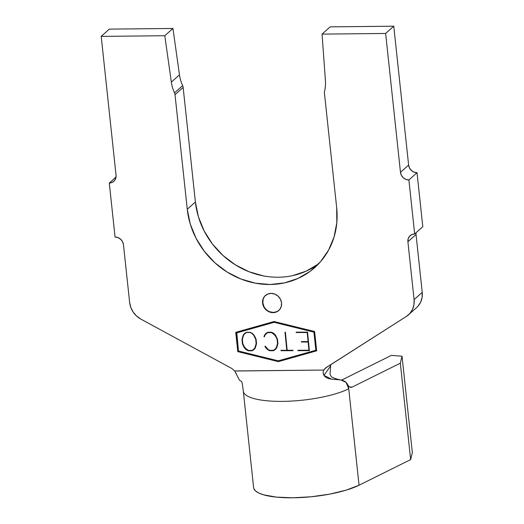 <?xml version="1.0" encoding="UTF-8"?>
<svg xmlns="http://www.w3.org/2000/svg" width="524" height="524" viewBox="0 0 524 524"><rect width="100%" height="100%" fill="white"/><g stroke="black" fill="none" stroke-linecap="round" stroke-linejoin="round"><path stroke-width="0.79" d="M265.53 295.372A10.054 9.104 -131.8 0 0 262.845 302.879L262.589 303.101A10.054 9.104 48.2 0 1 265.38 295.51A10.054 9.104 48.2 0 1 275.27 294.285A10.054 9.104 48.2 0 1 281.552 302.911L281.224 306.606L279.508 309.756L276.652 311.878L273.102 312.651L269.395 311.95L266.094 309.894L263.71 306.789L262.589 303.101L262.917 299.407L264.64 296.257L267.489 294.134L271.039 293.361L274.746 294.062L278.048 296.119L280.438 299.224L281.552 302.911A10.054 9.104 48.2 0 1 278.768 310.503A10.054 9.104 48.2 0 1 268.871 311.728A10.054 9.104 48.2 0 1 262.589 303.101L262.845 302.879A10.054 9.104 -131.8 0 0 269.054 311.472A10.054 9.104 -131.8 0 0 278.912 310.372M315.848 350.229L313.909 332.137L274.137 322.319L236.547 332.93L238.479 351.021L278.251 360.839L315.848 350.229L314.164 331.908L315.848 350.229L278.251 360.839L238.479 351.021L236.796 332.701L274.393 322.09L314.164 331.908L274.137 322.319L314.164 331.908L315.848 350.229M265.02 335.137L264.332 336.834L263.965 336.644L264.659 334.882L266.244 333.113L267.954 332.242L271.498 332.236L273.371 333.1L275.316 334.869L277.491 339.283L277.923 343.639L276.613 348.06L275.015 349.836L273.318 350.726L269.775 350.733L267.888 349.842L265.95 348.08L264.915 346.325L265.249 346.128L268.105 349.508L269.834 350.333L273.168 350.333L274.74 349.495L276.246 347.812L277.517 343.593L277.098 339.336L274.995 335.124L271.425 332.609L268.091 332.616L266.526 333.447L265.02 335.137L266.526 333.447L268.091 332.616L271.425 332.609L273.161 333.441L276.024 336.794L277.098 339.336L277.517 343.593L276.246 347.812L274.74 349.495L273.168 350.333L269.834 350.333L268.105 349.508L265.249 346.128L264.915 346.325L265.95 348.08L267.888 349.842L269.775 350.733L273.318 350.726L275.015 349.836L276.613 348.06L277.923 343.639L277.491 339.283L275.316 334.869L273.371 333.1L271.498 332.236L267.954 332.242L266.244 333.113L264.659 334.882L263.965 336.644L264.332 336.834L265.02 335.137M307.195 332.517L296.211 332.537L296.171 332.164L307.549 332.151L309.363 350.641L297.992 350.654L297.953 350.255L308.944 350.242L308.132 342.008L301.438 342.021L301.398 341.622L308.092 341.609L307.195 332.517L308.092 341.609L301.398 341.622L301.438 342.021L308.132 342.008L308.944 350.242L297.953 350.255L297.992 350.654L309.363 350.641L307.549 332.151L296.171 332.164L296.211 332.537L296.446 332.164L296.211 332.537L307.195 332.517M293.027 350.68L280.982 350.7L280.943 350.294L286.779 350.294L284.997 332.203L285.39 332.196L287.172 350.287L292.988 350.281L293.027 350.68L292.988 350.281L287.172 350.287L285.39 332.196L284.997 332.203L286.779 350.294L280.943 350.294L280.982 350.7L281.218 350.294L280.982 350.7L293.027 350.68M243.536 346.357L242.389 343.718L241.964 339.362L243.28 334.941L244.865 333.166L246.581 332.301L250.118 332.295L251.992 333.159L253.944 334.928L256.118 339.336L256.544 343.698L255.24 348.119L253.642 349.888L251.939 350.785L248.402 350.792L246.516 349.901L244.577 348.132L243.536 346.357L244.577 348.132L246.516 349.901L248.402 350.792L251.939 350.785L253.642 349.888L255.24 348.119L256.544 343.698L256.118 339.336L253.944 334.928L251.992 333.159L250.118 332.295L246.581 332.301L244.865 333.166L243.28 334.941L241.964 339.362L242.645 343.495L241.964 339.362L243.28 334.941L244.963 333.12L243.536 334.712L242.212 339.133L242.389 343.718L243.536 346.357M408.51 314.806L416.646 307.542A20.102 18.209 -131.8 0 0 422.22 292.353L414.084 299.617L407.901 241.761L416.036 234.497L422.22 292.353L414.084 299.617A20.102 18.209 48.2 0 1 408.51 314.806A20.102 18.209 48.2 0 1 406.388 316.417L409.991 313.313L412.571 309.284L413.973 304.614L414.084 299.617L407.901 241.761L408.163 238.8L409.539 236.278L411.825 234.582L414.661 233.966L408.89 179.961L405.923 179.404L403.284 177.76L401.371 175.271L400.48 172.324L385.638 33.464L393.773 26.2L408.615 165.06L400.48 172.324L385.638 33.464L322.05 34.119L330.186 26.855L393.773 26.2L385.638 33.464L322.05 34.119L325.411 80.526A37.8 34.237 48.2 0 1 324.553 91.373A5.626 5.096 -131.8 0 0 324.441 93.174L336.683 207.733L336.834 222.576L334.102 236.874L328.607 250.079L320.544 261.692L310.234 271.255L298.064 278.414L284.512 282.881L270.096 284.493L255.365 283.183L240.883 278.997L227.219 272.113L214.886 262.779L204.367 251.356L196.055 238.289L190.278 224.076L187.258 209.266L175.016 94.706A5.626 5.096 -131.8 0 0 174.518 92.912A37.8 34.237 48.2 0 1 171.348 82.111L164.798 35.73L101.204 36.385L116.046 175.245L115.784 178.206L114.402 180.721L112.123 182.424L109.287 183.04L115.057 237.038L118.018 237.595L120.658 239.245L122.57 241.728L123.461 244.675L129.651 302.538L130.83 307.523L133.22 312.153L136.659 316.116L140.917 319.142L231.916 368.542L234.726 370.966L323.845 370.049L326.131 367.579L406.388 316.417L325.325 368.182M263.493 275.919L249.018 271.733L235.355 264.849L223.021 255.516L212.495 244.092L204.19 231.025L198.413 216.818L195.393 202.002L183.151 87.443A5.626 5.096 -131.8 0 0 182.653 85.648A37.8 34.237 48.2 0 1 179.483 74.847L172.933 28.466L109.339 29.121L101.204 36.385L109.339 29.121L172.933 28.466L164.798 35.73L101.204 36.385L116.046 175.245A8.043 7.284 48.2 0 1 113.813 181.324A8.043 7.284 48.2 0 1 109.287 183.04L116.033 177.014L109.287 183.04L115.057 237.038A8.043 7.284 48.2 0 1 123.461 244.675L129.651 302.538A20.102 18.209 48.2 0 0 140.917 319.142L231.916 368.542L234.726 370.966L239.527 380.306C242.33 381.695 241.898 380.745 243.313 391.179A57.902 15.235 173.9 0 0 284.918 401.332A57.902 15.235 173.9 0 0 348.742 388.788C347.13 373.691 329.74 383.804 323.963 375.361C322.915 373.612 322.876 371.844 323.845 370.049L234.765 371.018M318.369 263.998L306.199 271.15L292.647 275.617M418.119 306.049L420.707 302.021L422.108 297.35L422.22 292.353L416.036 234.497L407.901 241.761A8.043 7.284 48.2 0 1 410.128 235.682A8.043 7.284 48.2 0 1 414.661 233.966L408.89 179.961L417.025 172.697L414.058 172.141L411.419 170.497L409.506 168.007L408.615 165.06L393.773 26.2L330.186 26.855L322.05 34.119L325.411 80.526A37.8 34.237 48.2 0 1 324.553 91.373A5.626 5.096 48.2 0 0 324.441 93.174L336.683 207.733A79.216 71.749 48.2 0 1 314.734 267.587A79.216 71.749 48.2 0 1 236.756 277.248A79.216 71.749 48.2 0 1 187.258 209.266L175.016 94.706L183.151 87.443A5.626 5.096 -131.8 0 0 182.653 85.648L174.518 92.912A5.626 5.096 48.2 0 1 175.016 94.706L183.151 87.443L195.393 202.002L187.258 209.266L195.393 202.002A79.216 71.749 -131.8 0 0 242.219 268.701A79.216 71.749 -131.8 0 0 318.644 263.788M422.796 226.702L417.025 172.697L422.796 226.702L414.661 233.966L422.796 226.702M235.721 332.34L274.052 321.52L314.603 331.528L316.666 350.818L278.336 361.639L237.785 351.63L235.721 332.34L274.052 321.52L314.603 331.528L316.666 350.818L278.336 361.639L316.653 350.667L278.336 361.639L237.785 351.63L278.591 361.409L237.785 351.63L235.721 332.34M179.483 74.847L171.348 82.111L164.798 35.73L172.933 28.466L179.483 74.847A37.8 34.237 -131.8 0 0 182.653 85.648L174.518 92.912A37.8 34.237 48.2 0 1 171.348 82.111L179.483 74.847M243.372 391.572A57.902 15.235 -6.1 0 0 285.646 401.312A57.902 15.235 -6.1 0 0 348.742 388.788L348.742 388.743M340.901 379.952C335.321 379.029 331.057 376.894 331.168 376.383L330.009 374.391L330.736 364.645L330.585 366.014L323.963 375.361L331.515 379.127L340.901 379.952L346.069 382.376L348.735 388.723M391.402 355.377L402.032 356.215L400.336 363.171L352.154 387.098L349.298 386.863L352.154 387.098L400.336 363.171L402.032 356.215L391.402 355.377L341.596 380.103L391.402 355.377M243.313 391.179L253.616 487.608A57.902 15.235 -6.1 0 0 295.222 497.761A57.902 15.235 -6.1 0 0 359.051 485.224L348.742 388.788L359.051 485.224L346.266 490.123L329.786 494.106L311.348 496.759L292.89 497.8L276.364 497.119L263.507 494.787L258.895 493.071L255.673 491.054L253.917 488.774L253.609 487.562M412.342 452.644L402.032 356.215L412.342 452.644L410.639 459.607L400.336 363.171L410.639 459.607L359.051 485.224L410.639 459.607L412.342 452.644M347.995 385.343L349.194 386.784L350.635 387.393L352.154 387.098L350.694 387.4M408.615 165.06A8.043 7.284 -131.8 0 0 417.025 172.697L408.89 179.961A8.043 7.284 48.2 0 1 400.48 172.324L408.615 165.06M416.049 232.728A8.043 7.284 -131.8 0 0 416.036 234.497M235.99 332.262L238.04 351.401L235.99 332.262M236.547 332.93L274.393 322.09L236.547 332.93M263.172 299.178L262.845 302.879L263.958 306.56M269.65 311.728L273.358 312.422L276.908 311.649M309.343 350.412L297.992 350.654L298.228 350.255L309.343 350.412M309.199 350.012L308.387 341.779L301.438 342.021L301.673 341.622L308.387 341.779L309.199 350.012M308.348 341.386L307.45 332.295L296.466 332.308L307.45 332.295L308.348 341.386M287.028 350.065L285.272 332.196L287.028 350.065M293.008 350.458L281.237 350.471L293.008 350.458M264.45 336.539L263.965 336.644L264.659 334.882L266.336 333.061L264.908 334.659L264.45 336.539M275.179 349.659L273.318 350.726L269.775 350.733L267.888 349.842L268.144 349.613L266.205 347.851L265.95 348.08L265.203 346.154L266.205 347.851L268.144 349.613L270.03 350.51L273.567 350.497L275.179 349.659M274.995 349.272L276.502 347.582L277.196 345.906L277.772 343.371L277.353 339.107L277.098 339.336L275.251 334.895L274.995 335.124L275.251 334.895L273.417 333.212L271.681 332.38L268.34 332.386L266.526 333.447L268.34 332.386L271.681 332.38L273.417 333.212L275.251 334.895L277.353 339.107L277.772 343.371L277.196 345.906L276.502 347.582L274.995 349.272M253.799 349.711L251.939 350.785L248.402 350.792L246.516 349.901L246.765 349.672L244.832 347.903L244.577 348.132L242.645 343.495L244.832 347.903L246.765 349.672L248.651 350.563L252.195 350.556L253.799 349.711M253.623 349.377L255.123 347.661L256.393 343.397L255.967 339.08L255.103 337.017L255.967 339.08L256.393 343.397L255.123 347.661L253.623 349.377M254.219 335.406L253.904 334.895L254.219 335.406M246.915 332.301L245.134 333.349L246.915 332.301M242.357 339.329L243.627 335.059L245.134 333.349L246.928 332.301L250.217 332.34L251.978 333.153L253.839 334.836L255.712 339.303L256.138 343.62L254.867 347.89L253.367 349.6L251.795 350.438L248.461 350.445L244.891 347.903L242.782 343.646L242.357 339.329L242.782 343.646L243.876 346.213L246.732 349.613L248.461 350.445L251.795 350.438L253.367 349.6L254.867 347.89L256.138 343.62L255.712 339.303L253.603 335.046L251.769 333.336L250.033 332.498L246.699 332.504L245.134 333.349L243.627 335.059L242.357 339.329M330.585 366.014L323.963 375.361L323.151 372.918M323.845 370.049L325.208 368.293M235.977 372.983L236.357 373.802"/></g></svg>
